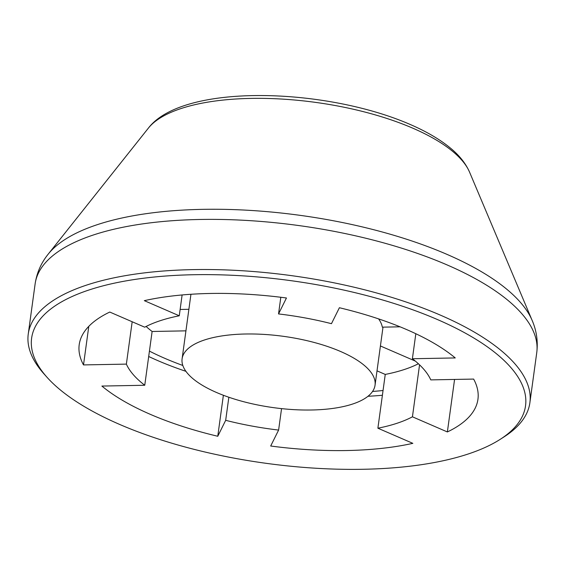 <?xml version="1.0" encoding="UTF-8"?>
<svg xmlns="http://www.w3.org/2000/svg" width="565" height="565" viewBox="0 0 565 565"><rect width="100%" height="100%" fill="white"/><g stroke="black" fill="none" stroke-linecap="round" stroke-linejoin="round"><path stroke-width="0.85" d="M352.567 404.053A97.371 36.005 7.8 0 1 243.254 401.609A97.371 36.005 7.8 0 1 182.107 358.789A97.371 36.005 7.8 0 1 204.579 339.946A97.371 36.005 7.8 0 1 313.893 342.39A97.371 36.005 7.8 0 1 375.04 385.217A97.371 36.005 7.8 0 1 352.567 404.053M419.555 364.842L412.436 416.808A155.792 57.602 7.8 0 1 396.962 423.291A155.792 57.602 7.8 0 1 377.886 428.206L385.252 374.425A155.792 57.602 -172.2 0 0 404.328 369.51A155.792 57.602 -172.2 0 0 418.397 363.761M89.15 289.937A249.264 92.166 7.8 0 1 413.884 310.199A249.264 92.166 7.8 0 1 500.159 439.372A249.264 92.166 7.8 0 1 467.997 454.062A249.264 92.166 7.8 0 1 47.036 377.3A249.264 92.166 7.8 0 1 89.15 289.937M47.036 377.3L43.908 373.797A253.155 93.606 7.8 0 1 28.25 334.056A253.155 93.606 7.8 0 1 86.685 285.071A253.155 93.606 7.8 0 1 370.901 291.427A253.155 93.606 7.8 0 1 529.878 402.774A253.155 93.606 7.8 0 1 504.107 436.837L500.159 439.372M400.069 326.817L382.314 327.156A97.371 36.005 -172.2 0 0 378.592 318.886M385.252 374.425L377.01 370.852M380.415 345.971L415.36 361.106M372.561 391.46A190.299 70.364 -172.2 0 0 383.049 390.5M382.399 395.267A201.225 74.403 7.8 0 1 367.992 396.27M149.428 351.112A190.299 70.364 -172.2 0 0 182.82 365.47M185.927 371.332A201.225 74.403 7.8 0 1 148.694 356.494M146.116 326.464A155.792 57.602 -172.2 0 0 152.119 331.486L144.753 385.259A155.792 57.602 7.8 0 1 126.369 364.114L132.175 321.76M185.934 330.85L152.119 331.486M180.129 309.465L188.887 309.302M280.819 297.268L278.538 313.928A155.792 57.602 7.8 0 1 331.464 323.681L339.388 307.734A201.225 74.403 7.8 0 1 455.256 357.935L412.394 358.74A155.792 57.602 7.8 0 1 430.777 379.885L473.639 379.08A201.225 74.403 7.8 0 1 477.941 399.307A201.225 74.403 7.8 0 1 447.374 431.95L454.571 379.433M415.819 333.724L412.394 358.74M447.374 431.95L412.436 416.808M377.886 428.206L412.831 443.341A201.225 74.403 7.8 0 1 270.692 446.011L278.616 430.071A155.792 57.602 7.8 0 1 225.682 420.318L228.846 397.244M281.554 408.622L278.616 430.071M225.682 420.318L217.765 436.265L223.38 395.274M217.765 436.265A201.225 74.403 7.8 0 1 101.891 386.065L144.753 385.259M126.369 364.114L83.507 364.919L88.79 326.358M83.507 364.919A201.225 74.403 7.8 0 1 79.206 344.692A201.225 74.403 7.8 0 1 109.772 312.05L144.718 327.192A155.792 57.602 7.8 0 1 179.26 315.793L182.114 294.958M179.26 315.793L144.322 300.658A201.225 74.403 7.8 0 1 286.455 297.988L278.538 313.928M35.122 283.913A253.155 93.606 7.8 0 1 93.55 234.927A253.155 93.606 7.8 0 1 377.773 241.283A253.155 93.606 7.8 0 1 536.75 352.631C538.127 341.486 536.595 330.765 532.159 320.461A250.055 92.455 7.8 0 0 352.786 224.729A250.055 92.455 7.8 0 0 97.463 224.616A250.055 92.455 7.8 0 0 48.187 254.165C41.146 262.895 36.789 272.81 35.122 283.913L28.25 334.056M413.001 128.269A165.955 61.359 -172.2 0 0 181.061 108.537A165.955 61.359 -172.2 0 0 148.362 128.142C182.975 82.949 325.56 87.632 410.098 124.427C426.088 131.334 439.33 139.054 449.818 147.585C459.02 154.994 465.609 163.179 469.564 172.141A165.955 61.359 -172.2 0 0 413.001 128.269M182.107 358.789L190.942 294.273M469.564 172.141L532.159 320.461M148.362 128.142L48.187 254.165M529.878 402.774L536.75 352.631M375.04 385.217L382.999 327.142"/></g></svg>
